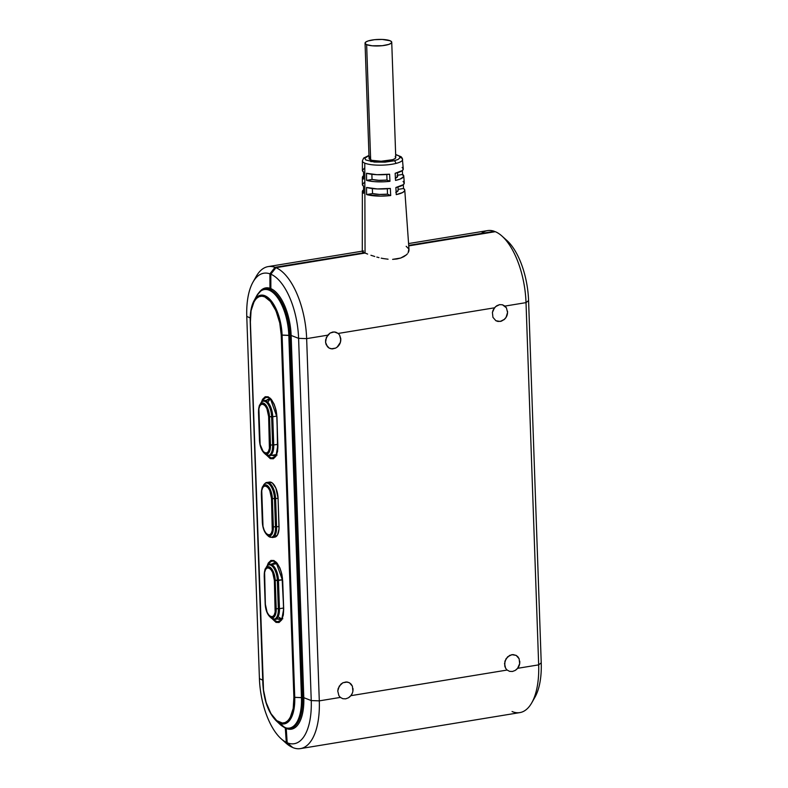 <?xml version="1.0" encoding="UTF-8"?>
<svg xmlns="http://www.w3.org/2000/svg" width="788" height="788" viewBox="0 0 788 788"><rect width="100%" height="100%" fill="white"/><g stroke="black" fill="none" stroke-linecap="round" stroke-linejoin="round"><path stroke-width="1.18" d="M362.48 161.343A20.114 4.915 -2 0 0 364.775 163.126L365.061 253.056L364.775 163.126A20.114 4.915 -2 0 0 395.803 163.471A2.423 1.546 -104 0 0 394.118 160.811L370.813 161.599L368.981 155.581L364.775 158.26L365.79 159.964L374.399 162.072L384.958 162.151L394.118 160.811A2.423 1.546 76 0 1 395.803 163.471A20.114 4.915 -2 0 0 402.481 159.028M278.459 580.47L282.478 579.81L274.362 580.303L272.648 572.443L270.875 569.448L269.013 567.951L267.201 567.892L265.595 569.448L264.601 572.452L265.369 604.298L267.083 612.158L268.856 615.152L270.717 616.649L272.52 616.708L274.135 615.142L275.13 612.148L274.362 580.303L275.347 608.523L276.204 608.671A11.593 5.23 80.7 0 1 271.121 617.585L272.559 618.885A13.169 5.94 -99.3 0 0 278.331 608.76L276.204 608.671L275.219 580.441A11.593 5.23 -99.3 0 0 271.417 568.562A11.593 5.23 -99.3 0 0 265.517 568.69A11.593 5.23 80.7 0 1 271.427 568.562A11.593 5.23 80.7 0 1 275.219 580.441L276.204 608.671L275.347 608.523C276.066 621.88 265.556 617.349 265.369 604.298L264.384 576.067C263.665 562.721 274.175 567.252 274.362 580.303L277.346 580.529A13.169 5.94 -99.3 0 0 273.032 567.035A13.169 5.94 -99.3 0 0 266.334 567.173A13.169 5.94 80.7 0 1 273.032 567.035A13.169 5.94 80.7 0 1 277.346 580.529L278.331 608.76L277.346 580.529L278.459 580.47A13.593 6.127 -99.3 0 0 271.584 564.572A13.593 6.127 80.7 0 1 278.459 580.47L279.445 608.691L278.459 580.47M264.276 575.801L264.276 575.801A11.593 5.23 80.7 0 1 265.517 568.68L266.334 567.173C267.861 565.075 269.023 564.129 269.841 564.336A13.593 6.127 80.7 0 1 271.584 564.572L277.1 563.666L271.584 564.572A13.593 6.127 -99.3 0 0 269.732 564.356M275.426 562.888A14.322 6.462 -99.3 0 0 274.569 563.558L275.741 562.721M272.067 618.659L275.997 622.353L281.671 619.959L283.68 609.045L282.695 580.815L275.938 561.893L270.964 560.426L267.083 566.03L268.294 562.996L270.944 560.435L273.919 560.524L276.972 562.987L279.878 567.912L281.907 574.383L283.68 609.045L283.325 614.985L281.7 619.91L279.05 622.481L276.076 622.382L272.067 618.649M272.431 563.913A14.322 6.462 80.7 0 1 274.322 562.859A14.322 6.462 80.7 0 1 276.155 563.115A14.322 6.462 -99.3 0 0 272.431 563.913M269.703 399.171A14.322 6.462 -99.3 0 0 268.856 399.851L270.028 399.014M271.249 399.27L274.165 404.195L276.184 410.676L276.982 417.108L277.603 451.278L275.977 456.203L273.337 458.774L270.353 458.675L266.354 454.942L270.284 458.636L275.958 456.252L277.859 445.062A16.321 7.358 80.7 0 1 276.086 455.109A16.321 7.358 80.7 0 1 268.137 455.661A16.321 7.358 80.7 0 0 276.096 455.1C276.834 455.05 277.396 451.741 277.79 445.171L276.982 417.108L270.225 398.186L265.241 396.709L261.37 402.323L262.571 399.289L265.221 396.719L268.196 396.817L271.249 399.27M266.718 400.196A14.322 6.462 80.7 0 1 268.6 399.152A14.322 6.462 80.7 0 1 270.442 399.408A14.322 6.462 -99.3 0 0 266.718 400.196M289.925 335.373L281.227 335.018L293.885 697.252C295.106 713.248 287.256 726.979 279.563 722.36C271.959 720.498 262.916 699.577 263.044 684.181L250.387 321.947C249.166 305.961 257.016 292.22 264.709 296.849C272.313 298.701 281.355 319.623 281.227 335.018L282.094 335.166A33.677 15.189 -99.3 0 0 271.062 300.661A33.677 15.189 -99.3 0 0 253.923 300.957A33.677 15.189 80.7 0 1 271.052 300.652A33.677 15.189 80.7 0 1 282.094 335.166L294.742 697.4A33.677 15.189 80.7 0 1 279.976 723.295L284.527 727.393A38.651 17.425 -99.3 0 0 301.469 697.675L293.885 697.252L294.742 697.4L282.094 335.166L288.822 335.442A38.651 17.425 -99.3 0 0 276.155 295.825A38.651 17.425 -99.3 0 0 256.474 296.209A38.651 17.425 80.7 0 1 276.164 295.845A38.651 17.425 80.7 0 1 288.822 335.442L301.469 697.675L288.822 335.442L289.925 335.373A39.075 17.622 -99.3 0 0 270.156 289.689A39.075 17.622 80.7 0 1 289.925 335.373L302.582 697.607L301.469 697.675A38.651 17.425 80.7 0 1 284.527 727.393L279.976 723.295A33.677 15.189 -99.3 0 0 294.742 697.4L302.582 697.607L289.925 335.373M250.279 321.681A33.677 15.189 80.7 0 1 253.913 300.977L256.474 296.209C260.532 290.733 263.419 288.319 265.142 288.989A39.075 17.622 80.7 0 1 270.156 289.689L272.293 289.334L270.156 289.689A39.075 17.622 -99.3 0 0 264.876 289.038M277.859 564.267L276.263 562.78A16.321 7.358 80.7 0 0 274.322 561.47A16.321 7.358 80.7 0 0 268.541 564.789A16.321 7.358 80.7 0 1 274.322 561.47L276.155 563.115L274.322 561.47A16.321 7.358 80.7 0 1 276.391 562.898M272.136 400.56L270.55 399.073A16.321 7.358 80.7 0 0 268.609 397.753A16.321 7.358 80.7 0 0 262.828 401.072A16.321 7.358 80.7 0 1 268.609 397.753L270.442 399.408L268.609 397.753A16.321 7.358 80.7 0 1 270.678 399.191M269.614 455.661A13.593 6.127 -99.3 0 0 273.731 444.984L277.76 444.324L273.731 444.984A13.593 6.127 80.7 0 1 269.506 455.681A13.593 6.127 80.7 0 1 267.772 455.434M263.941 452.854A11.593 5.23 -99.3 0 0 265.408 453.868A11.593 5.23 -99.3 0 0 270.491 444.954L272.618 445.043L270.491 444.954A11.593 5.23 80.7 0 1 265.408 453.868L266.846 455.168A13.169 5.94 -99.3 0 0 272.618 445.043L271.633 416.822A13.169 5.94 -99.3 0 0 267.319 403.328A13.169 5.94 -99.3 0 0 260.621 403.456A13.169 5.94 80.7 0 1 267.319 403.328A13.169 5.94 80.7 0 1 271.633 416.822L269.506 416.734A11.593 5.23 -99.3 0 0 265.704 404.855A11.593 5.23 -99.3 0 0 259.804 404.973A11.593 5.23 80.7 0 1 265.704 404.855A11.593 5.23 80.7 0 1 269.506 416.734L268.639 416.586L269.407 448.431L268.422 451.435L266.807 452.992L264.995 452.933L263.133 451.435L260.129 444.501L258.888 408.745L259.873 405.741L261.488 404.185L263.3 404.244L265.162 405.731L266.925 408.736L268.639 416.586L272.746 416.754A13.593 6.127 -99.3 0 0 264.019 400.639M272.461 537.514A13.593 6.127 -99.3 0 0 276.588 526.837L279.05 526.433L278.065 498.213L275.603 498.617L278.065 498.213A13.593 6.127 -99.3 0 0 271.18 482.315L268.718 482.719A13.593 6.127 80.7 0 1 275.603 498.617L271.496 498.44L269.782 490.589L268.019 487.595L266.157 486.097L264.344 486.038L262.729 487.595L261.744 490.599L262.995 526.354L264.226 530.294L265.989 533.299L267.851 534.796L269.663 534.855L271.279 533.289L272.264 530.285L271.496 498.44L272.49 526.67C273.209 540.026 262.7 535.495 262.512 522.444L261.527 494.214C260.798 480.867 271.308 485.398 271.496 498.44L272.362 498.587A11.593 5.23 -99.3 0 0 268.56 486.708A11.593 5.23 -99.3 0 0 262.66 486.826A11.593 5.23 80.7 0 1 268.56 486.708A11.593 5.23 80.7 0 1 272.362 498.587L273.347 526.817A11.593 5.23 80.7 0 1 268.265 535.732L269.703 537.022A13.169 5.94 -99.3 0 0 275.475 526.906L272.49 526.67L273.347 526.817L272.362 498.587L274.49 498.676A13.169 5.94 -99.3 0 0 270.176 485.181A13.169 5.94 -99.3 0 0 263.478 485.309A13.169 5.94 80.7 0 1 270.176 485.181A13.169 5.94 80.7 0 1 274.49 498.676L275.475 526.906L274.49 498.676L275.603 498.617L276.588 526.837L275.475 526.906A13.169 5.94 80.7 0 1 269.703 537.022L268.265 535.732A11.593 5.23 -99.3 0 0 273.347 526.817L276.588 526.837L275.603 498.617A13.593 6.127 -99.3 0 0 268.718 482.719A13.593 6.127 -99.3 0 0 266.876 482.502M364.214 252.692L362.864 252.002L364.214 252.692L275.022 267.319L364.214 252.692M362.303 251.5L362.864 252.002L362.303 251.5M400.215 157.314A20.114 4.915 178 0 1 402.599 159.471A20.114 4.915 178 0 1 395.803 163.471A20.114 4.915 178 0 1 364.775 163.126A20.114 4.915 178 0 1 362.391 160.88L362.381 170.375A20.458 5.004 -2 0 0 363.534 172.001L363.554 179.093A20.715 5.063 178 0 1 362.372 177.448A20.715 5.063 178 0 1 363.544 175.724L362.381 177.566L363.554 179.093L363.534 172.001L362.391 170.494L364.43 168.13M362.372 177.448L362.372 184.51A20.971 5.132 -2 0 0 363.573 186.185L363.593 193.277A21.217 5.191 178 0 1 362.362 191.573A21.217 5.191 178 0 1 363.583 189.8L362.362 191.701L363.593 193.277L363.573 186.185L362.372 184.638L364.47 182.205M365.051 43.163L369.079 158.418A13.347 3.26 -2 0 0 370.656 159.875L366.637 44.62A13.347 3.26 178 0 1 365.051 43.163A13.347 3.26 178 0 1 375.088 39.636A13.347 3.26 178 0 1 390.149 40.759L391.666 41.931L391.163 43.222L388.72 44.424L382.279 45.694L372.123 45.783L366.637 44.62L365.12 43.458L365.622 42.168L368.065 40.966L374.507 39.695L382.249 39.439L390.149 40.759A13.347 3.26 178 0 1 391.734 42.227A13.347 3.26 178 0 1 381.697 45.753A13.347 3.26 178 0 1 366.637 44.62L370.656 159.875A13.347 3.26 -2 0 0 385.726 161.008A13.347 3.26 -2 0 0 395.763 157.482L391.734 42.227M395.409 178.255A14.568 3.566 -2 0 0 397.635 176.256L397.507 172.71M396.137 192.262A14.568 3.566 -2 0 0 398.127 190.371L398.009 187.002M394.118 160.811L398.176 159.393L400.068 157.639L399.053 155.935L395.665 154.645M395.182 156.576L395.694 157.186L395.192 158.477L392.739 159.678L381.126 161.244L372.113 160.368L369.651 159.324L369.139 158.713L369.641 157.423M378.9 180.314L387.006 180.068L386.819 174.493L387.006 180.068L389.961 181.319L389.597 174.207L376.92 174.7L366.519 173.262L366.538 180.353L372.044 179.457A14.568 3.566 -2 0 0 387.006 180.068L389.961 181.319L383.549 181.821L374.044 181.624L366.538 180.353L372.044 179.457L378.87 180.314M402.126 167.42L403.269 168.928L402.402 170.513L395.152 173.301L395.527 180.403L395.152 173.301A20.458 5.004 -2 0 0 403.269 168.947L402.343 158.378L401.161 156.773L395.655 154.487M397.595 175.261L402.599 174.444L402.333 170.572L402.599 174.444L403.584 176.778L400.048 179.112L395.527 180.403A20.715 5.063 178 0 0 403.771 176A20.715 5.063 178 0 0 402.599 174.444L397.595 175.261M395.281 178.305L397.635 176.325L397.093 175.34M403.072 181.457L404.274 183.013L403.387 184.648L395.891 187.514L396.256 194.626L395.891 187.514A20.971 5.132 -2 0 0 404.274 183.043L403.771 176M398.088 189.376L403.545 188.48L403.289 184.727L403.545 188.48L404.776 190.056L404.589 190.883L402.648 192.518L396.256 194.626A21.217 5.191 178 0 0 404.776 190.095A21.217 5.191 178 0 0 403.545 188.48L398.088 189.376M395.773 192.42L398.127 190.44M387.499 194.183L387.312 188.726L387.499 194.183L390.7 195.532L390.336 188.43L377.265 188.933L366.558 187.455L366.578 194.547L372.537 193.562A14.568 3.566 -2 0 0 387.499 194.183L390.7 195.532L380.732 196.113L366.578 194.547L372.537 193.562L379.363 194.429L387.499 194.183M372.36 188.559L372.537 193.562L372.36 188.559M371.867 174.296L372.044 179.457L371.867 174.296M408.933 250.87L408.893 249.028L408.095 252.859L408.933 250.87M407.357 253.854L406.411 254.829L407.357 253.854M403.939 256.602L406.411 254.829L400.718 258.031L403.939 256.602M396.906 258.976L400.718 258.031L392.611 259.37L396.906 258.976M388.06 259.203L383.48 258.592L388.06 259.203M381.195 258.149L383.48 258.592L381.195 258.149M376.831 257.075L378.979 257.637L376.831 257.075M370.931 255.263L374.753 256.484L370.931 255.263M365.061 253.056L367.641 254.081L365.061 253.056L275.938 267.684L365.061 253.056M389.597 174.207L389.961 181.319A20.715 5.063 178 0 1 366.538 180.353L366.519 173.262A20.458 5.004 -2 0 0 389.597 174.207M366.558 187.455A20.971 5.132 -2 0 0 390.336 188.43L390.7 195.532A21.217 5.191 178 0 1 366.578 194.547L366.558 187.455M266.807 534.717A11.593 5.23 -99.3 0 0 268.265 535.732A11.593 5.23 80.7 0 1 266.886 534.796C264.216 532.008 262.7 527.842 262.335 522.286L261.35 494.056C261.783 488.915 262.217 486.501 262.66 486.826A11.593 5.23 80.7 0 0 261.409 493.948M272.372 537.534L274.835 537.13A13.593 6.127 -99.3 0 0 279.05 526.433L276.588 526.837A13.593 6.127 80.7 0 1 272.372 537.534L268.137 535.968A13.169 5.94 -99.3 0 0 269.703 537.022A13.169 5.94 80.7 0 1 268.048 535.879M266.984 482.483A13.593 6.127 80.7 0 1 268.718 482.719L271.18 482.315A13.593 6.127 -99.3 0 0 269.447 482.079L266.984 482.483C266.167 482.276 265.004 483.221 263.478 485.309L262.66 486.826M292.693 747.526L287.187 742.749L286.231 728.476L287.216 728.309L286.231 728.476L287.187 742.749L292.693 747.526A60.686 27.363 -99.3 0 0 319.298 700.867L311.24 700.571A54.864 24.733 80.7 0 1 287.187 742.749A54.864 24.733 -99.3 0 0 311.24 700.571L319.298 700.867A60.686 27.363 80.7 0 1 300.464 748.6A60.686 27.363 80.7 0 1 292.693 747.526M300.464 748.6L519.834 712.608A60.686 27.363 -99.3 0 0 538.667 664.865L526.02 302.631L504.95 306.089L502.458 304.779L506.418 307.822L507.561 312.481L506.418 307.822L504.95 306.089L526.02 302.631A60.686 27.363 -99.3 0 0 495.307 231.682L408.736 245.895L495.307 231.682A60.686 27.363 80.7 0 1 501.956 236.055A60.686 27.363 80.7 0 1 526.02 302.631L538.667 664.865L541.228 662.826L528.581 300.592L526.02 302.631L528.581 300.592A54.864 24.733 -99.3 0 0 506.822 240.409L501.956 236.055M270.865 288.625L270.826 274.194L275.938 267.684A60.686 27.363 80.7 0 1 306.65 338.633L327.719 335.176L325.651 339.825L325.572 342.347L327.394 346.661L329.118 348.089L332.319 348.926L335.688 348.099L337.697 346.681L335.688 348.099L331.206 348.828L329.118 348.089L326.173 344.691L325.572 342.347L326.39 337.363L330.064 333.068L327.719 335.176L306.65 338.633A60.686 27.363 -99.3 0 0 275.938 267.684L270.826 274.194A54.864 24.733 80.7 0 1 298.593 338.338L306.65 338.633L298.593 338.338L311.24 700.571L303.794 697.675A40.05 18.055 80.7 0 1 286.231 728.476A40.05 18.055 80.7 0 0 291.363 729.186A40.05 18.055 80.7 0 0 303.794 697.675L291.136 335.452L298.593 338.338A54.864 24.733 -99.3 0 0 270.826 274.194L270.865 288.625A40.05 18.055 80.7 0 1 291.136 335.452L298.593 338.338L311.24 700.571L303.794 697.675L291.136 335.452A40.05 18.055 80.7 0 0 270.865 288.625M275.268 455.267A14.322 6.462 -99.3 0 1 274.244 454.903L277.081 455.08M268.196 401.693L269.112 400.471M270.176 399.723L271.358 399.477M258.553 412.094L258.661 412.36C257.942 399.004 268.452 403.535 268.639 416.586L269.624 444.816C270.343 458.133 259.853 453.691 259.656 440.591L258.553 412.094A11.593 5.23 80.7 0 1 259.804 404.973L260.621 403.456C262.138 401.368 263.31 400.422 264.118 400.619A13.593 6.127 80.7 0 1 272.746 416.754L271.633 416.822L272.618 445.043A13.169 5.94 80.7 0 1 266.846 455.168L265.408 453.868A11.593 5.23 80.7 0 1 264.029 452.942C261.36 450.155 259.843 445.988 259.479 440.423L258.494 412.203C258.927 407.051 259.36 404.648 259.804 404.973M270.491 444.954L269.624 444.816L270.491 444.954L269.506 416.734L270.491 444.954M276.243 454.568L269.506 455.681L265.28 454.115A13.169 5.94 -99.3 0 0 266.846 455.168A13.169 5.94 80.7 0 1 265.192 454.026M273.731 444.984L272.618 445.043L273.731 444.984L272.746 416.754L276.765 416.094L272.746 416.754L273.731 444.984M275.731 720.35A33.677 15.189 -99.3 0 0 279.976 723.295A33.677 15.189 80.7 0 1 275.977 720.577C268.245 712.372 263.881 700.177 262.867 684.023L250.22 321.79C249.963 313.161 251.195 306.227 253.913 300.977M281.227 335.018L279.74 322.913L275.938 310.728L270.461 301.469L264.709 296.849L261.921 296.18L259.104 296.662L256.445 298.425L254.13 301.489L251.067 310.758L250.387 321.947L263.497 690.052L266.157 702.561L270.944 713.623L276.746 720.636L282.35 723.02L285.167 722.537L287.827 720.774L290.142 717.71L293.205 708.442L293.885 697.252L281.227 335.018M269.939 482.039L272.441 483.103L275.859 488.097L278.065 498.213L279.011 528.955L277.494 534.953L274.332 537.16M290.723 728.299A39.075 17.622 -99.3 0 0 302.582 697.607A39.075 17.622 80.7 0 1 290.447 728.348C289.078 729.55 285.571 728.191 279.927 724.28A38.651 17.425 -99.3 0 0 284.527 727.393A38.651 17.425 80.7 0 1 279.651 724.014M276.864 416.842L276.864 416.842A16.321 7.358 80.7 0 0 270.55 399.073C274.116 402.796 276.204 408.755 276.805 416.951L277.859 445.062A16.321 7.358 80.7 0 1 277.859 445.279M283.68 609.045L283.572 608.769A16.321 7.358 80.7 0 1 281.799 618.826A16.321 7.358 80.7 0 1 273.85 619.368A16.321 7.358 80.7 0 0 281.809 618.807C282.547 618.757 283.119 615.448 283.513 608.878L283.68 609.045M283.581 608.986A16.321 7.358 80.7 0 0 283.572 608.769L282.528 580.658C281.917 572.462 279.829 566.503 276.263 562.78A16.321 7.358 80.7 0 1 282.587 580.549M272.106 455.247A14.322 6.462 -99.3 0 0 276.578 454.046A14.322 6.462 80.7 0 1 274.224 455.641A14.322 6.462 80.7 0 1 272.106 455.247M271.348 399.91A14.322 6.462 -99.3 0 0 270.442 399.408A14.322 6.462 80.7 0 1 271.348 399.91M277.819 618.964A14.322 6.462 -99.3 0 0 282.301 617.753A14.322 6.462 80.7 0 1 279.947 619.348A14.322 6.462 80.7 0 1 277.819 618.964M277.061 563.617A14.322 6.462 -99.3 0 0 276.155 563.115A14.322 6.462 80.7 0 1 277.061 563.617M303.784 697.41L302.582 697.607L303.784 697.41M290.447 728.348L293.343 727.876A39.075 17.622 -99.3 0 0 295.766 727.068L293.264 727.895M266.078 289.097L270.865 288.556A39.075 17.622 -99.3 0 0 268.038 288.516L265.142 288.989M282.803 618.787L279.957 618.61A14.322 6.462 -99.3 0 0 280.981 618.974M340.367 697.41L342.829 698.71L345.666 698.848L348.473 697.784L350.837 695.686L348.473 697.784L345.666 698.848L342.829 698.71L340.367 697.41L319.298 700.867L306.65 338.633L319.298 700.867L340.367 697.41L338.899 695.676L340.367 697.41M352.906 691.037L352.384 686.171L351.162 684.201L349.439 682.772L346.237 681.935L342.869 682.763L340.859 684.181L338.18 688.495L337.756 691.017L338.899 695.676L337.756 691.017L339.254 686.151L342.869 682.763L347.35 682.034L349.439 682.772L352.384 686.171L352.906 691.037M349.301 697.203C352 694.977 353.221 692.11 352.985 688.594L352.975 688.515M507.127 670.046L509.59 671.346L512.427 671.484L515.234 670.421L517.598 668.322L515.234 670.421L512.427 671.484L509.59 671.346L507.127 670.046L350.857 695.686L507.127 670.046L505.66 668.313L507.127 670.046M519.666 663.673L519.144 658.807L517.923 656.828L516.199 655.409L512.998 654.572L509.629 655.399L506.014 658.788L504.517 663.644L505.66 668.313L504.763 666.116L504.941 661.132L507.62 656.818L511.855 654.661L516.199 655.409L519.144 658.807L519.666 663.673L517.598 668.322L538.667 664.865L517.617 668.322M516.071 669.839C518.76 667.613 519.981 664.747 519.745 661.23L519.735 661.152M533.328 699.724A54.864 24.733 80.7 0 0 541.228 662.826L538.667 664.865A60.686 27.363 80.7 0 1 531.752 702.837L534.983 697.153A54.864 24.733 -99.3 0 0 541.228 662.826L528.581 300.592A54.864 24.733 80.7 0 0 504.428 238.498M502.458 304.779L499.612 304.631L496.824 305.705L494.48 307.812L492.411 312.462L492.933 317.328L495.879 320.726L497.967 321.465L501.355 321.189L504.458 319.317L500.222 321.465L495.879 320.726L492.933 317.328L492.411 312.462L493.15 309.999L495.573 306.64L499.612 304.631L502.458 304.779M507.521 311.221C507.767 314.717 506.546 317.584 503.887 319.81L506.063 317.347L507.561 312.481M338.19 333.452L335.698 332.142L332.851 331.994L330.064 333.068L334.289 331.915L338.19 333.452L494.48 307.812L338.19 333.452L339.658 335.186L338.19 333.452M340.761 338.584C340.997 342.081 339.786 344.947 337.126 347.173L340.377 342.366L340.761 338.584L339.658 335.186L340.8 339.845M531.752 702.837A60.686 27.363 80.7 0 1 512.062 711.525M406.184 246.309L408.893 249.028M289.285 728.467A40.05 18.055 -99.3 0 0 292.417 728.939M265.261 288.457L264 289.255A40.05 18.055 -99.3 0 1 266.817 287.807M288.369 728.122L292.033 728.939M269.663 616.571A11.593 5.23 -99.3 0 0 271.121 617.585A11.593 5.23 80.7 0 1 269.742 616.649C267.073 613.862 265.556 609.695 265.192 604.14L264.207 575.91C264.64 570.768 265.073 568.355 265.517 568.68M271.121 617.585A11.593 5.23 -99.3 0 0 276.204 608.671L278.331 608.76A13.169 5.94 80.7 0 1 272.559 618.885L271.121 617.585M275.317 619.368A13.593 6.127 -99.3 0 0 279.445 608.691A13.593 6.127 80.7 0 1 275.229 619.388L271.003 617.822A13.169 5.94 -99.3 0 0 272.559 618.885A13.169 5.94 80.7 0 1 270.905 617.733M279.445 608.691L283.483 608.031L279.445 608.691M280.223 618.038L278.962 617.26M254.672 279.484A60.686 27.363 80.7 0 1 268.166 266.6A60.686 27.363 80.7 0 1 275.022 267.319L269.91 273.84L269.959 288.28L270.865 288.132L269.959 288.28L269.91 273.84A54.864 24.733 -99.3 0 0 246.772 316.382L250.2 317.968L246.772 316.382A54.864 24.733 80.7 0 1 253.017 282.055A54.864 24.733 80.7 0 1 269.91 273.84L275.022 267.319A60.686 27.363 -99.3 0 0 256.248 276.371L253.017 282.055M494.884 231.751L494.391 231.327L408.706 245.383L494.391 231.327A60.686 27.363 -99.3 0 0 487.536 230.608L408.568 243.561M362.559 251.175L363.603 250.948L362.559 251.175M281.178 738.799A54.864 24.733 80.7 0 1 259.419 678.616A54.864 24.733 -99.3 0 0 286.271 742.326L285.315 728.043L285.817 727.954L285.315 728.043L286.271 742.326L291.777 747.103L286.271 742.326A54.864 24.733 80.7 0 1 281.178 738.799L286.044 743.153A60.686 27.363 -99.3 0 0 291.777 747.103L291.777 747.103A60.686 27.363 80.7 0 1 283.572 740.71M259.419 678.616L246.772 316.382L259.419 678.616L262.729 680.152L259.419 678.616M259.075 292.486A40.05 18.055 80.7 0 1 269.959 288.28A40.05 18.055 80.7 0 0 265.743 287.906A40.05 18.055 80.7 0 0 259.075 292.486M285.315 728.043A40.05 18.055 80.7 0 1 283.581 726.979A40.05 18.055 80.7 0 0 285.315 728.043M481.271 233.484A60.686 27.363 80.7 0 1 494.391 231.327M352.167 693.499L350.837 695.686M362.293 251.431L362.362 191.573M368.971 155.423L363.652 158.073L362.391 160.88M409.011 249.737L404.776 190.095M268.137 535.968L266.886 534.796M265.28 454.115L264.029 452.942M264.118 400.619L270.855 399.516M279.927 724.28L275.977 720.577M271.003 617.822L269.742 616.649M269.841 564.336L276.578 563.233M275.229 619.388L281.966 618.284M268.166 266.6L362.293 251.155"/></g></svg>
